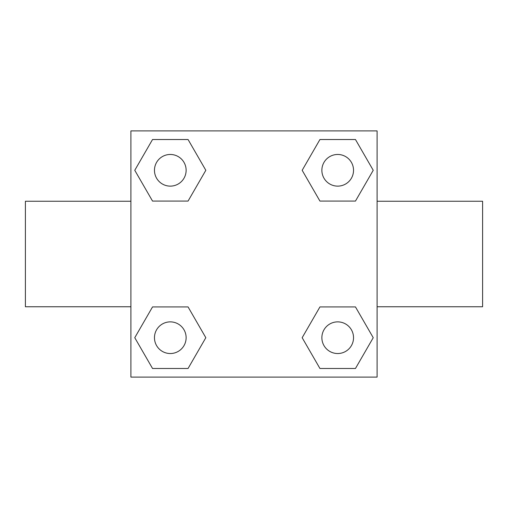 <?xml version="1.0" encoding="UTF-8"?>
<svg xmlns="http://www.w3.org/2000/svg" width="508" height="508" viewBox="0 0 508 508"><rect width="100%" height="100%" fill="white"/><g stroke="black" fill="none" stroke-linecap="round" stroke-linejoin="round"><path stroke-width="0.76" d="M188.062 201.073L152.533 201.073L134.766 170.294L152.533 139.522L188.062 139.522L205.829 170.294L188.062 201.073L152.533 201.073L173.057 201.073M173.057 306.927L188.062 306.927L205.829 337.706L188.062 368.478L152.533 368.478L134.766 337.706L152.533 306.927L188.062 306.927M334.943 201.073L319.938 201.073L302.171 170.294L319.938 139.522L355.467 139.522L373.234 170.294L355.467 201.073L319.938 201.073M319.938 306.927L355.467 306.927L373.234 337.706L355.467 368.478L319.938 368.478L302.171 337.706L319.938 306.927L355.467 306.927L334.943 306.927M377.095 306.756L482.6 306.756L482.6 201.244L377.095 201.244M130.905 201.244L25.4 201.244L25.4 306.756L130.905 306.756M130.905 130.905L377.095 130.905L377.095 377.095L130.905 377.095L130.905 130.905M355.467 368.478L319.938 368.478L355.467 368.478M353.53 337.706A15.824 15.824 0 0 0 329.787 323.996A15.824 15.824 0 0 0 329.787 351.409A15.824 15.824 0 0 0 353.53 337.706M188.062 368.478L152.533 368.478L188.062 368.478M186.125 337.706A15.824 15.824 0 0 0 162.382 323.996A15.824 15.824 0 0 0 162.382 351.409A15.824 15.824 0 0 0 186.125 337.706M319.938 139.522L355.467 139.522L319.938 139.522M353.53 170.294A15.824 15.824 0 0 0 329.787 156.591A15.824 15.824 0 0 0 329.787 184.004A15.824 15.824 0 0 0 353.53 170.294M152.533 139.522L188.062 139.522L152.533 139.522M186.125 170.294A15.824 15.824 0 0 0 162.382 156.591A15.824 15.824 0 0 0 162.382 184.004A15.824 15.824 0 0 0 186.125 170.294"/></g></svg>
